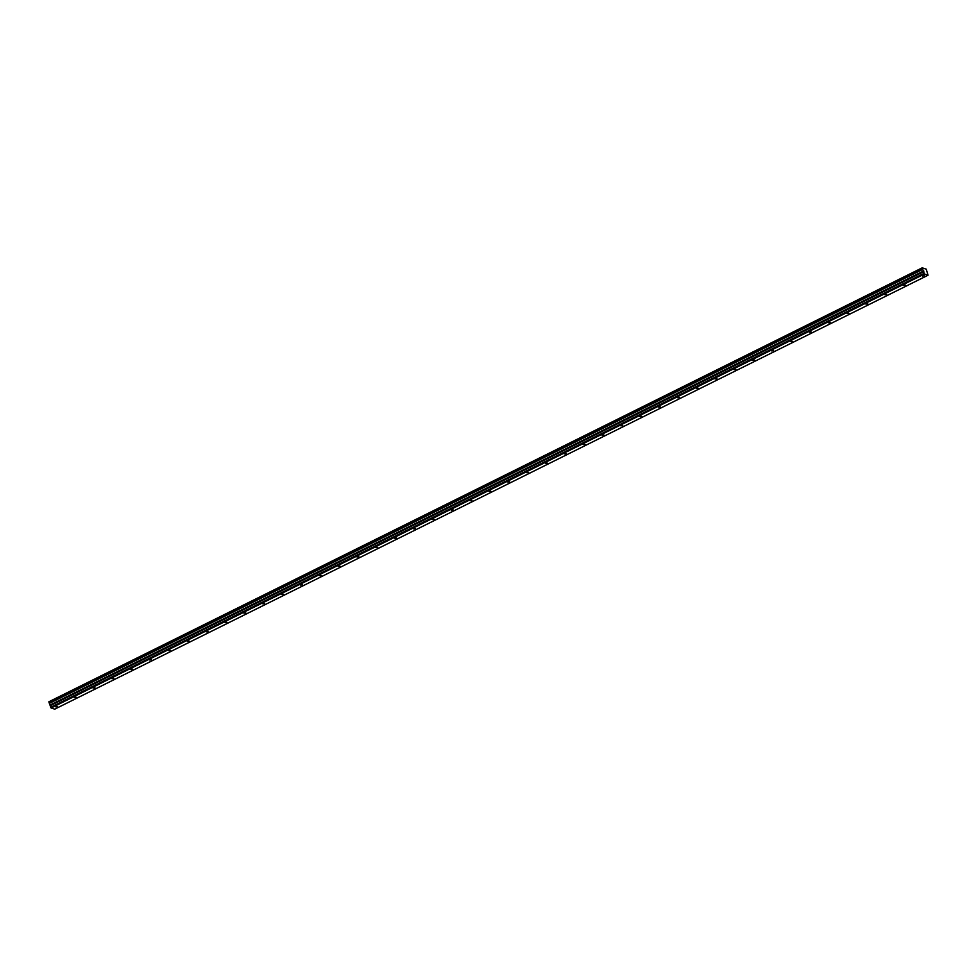 <?xml version="1.0" encoding="UTF-8"?>
<svg xmlns="http://www.w3.org/2000/svg" width="977" height="977" viewBox="0 0 977 977"><rect width="100%" height="100%" fill="white"/><g stroke="black" fill="none" stroke-linecap="round" stroke-linejoin="round"><path stroke-width="1.47" d="M55.408 706.811L57.313 706.603L55.408 706.811M922.459 275.978L924.364 275.77L922.459 275.978M903.615 285.345L905.508 285.137L903.615 285.345M884.771 294.712L886.664 294.504L884.771 294.712M865.915 304.079L867.82 303.871L865.915 304.079M847.071 313.446L848.964 313.238L847.071 313.446M828.215 322.813L830.12 322.605L828.215 322.813M809.371 332.18L811.264 331.972L809.371 332.18M790.527 341.547L792.42 341.339L790.527 341.547M771.671 350.914L773.576 350.706L771.671 350.914M752.827 360.269L754.72 360.073L752.827 360.269M733.971 369.636L735.876 369.428L733.971 369.636M715.127 379.003L717.02 378.795L715.127 379.003M696.283 388.37L698.176 388.162L696.283 388.37M677.427 397.737L679.333 397.529L677.427 397.737M658.583 407.104L660.476 406.896L658.583 407.104M639.727 416.471L641.633 416.263L639.727 416.471M620.883 425.838L622.776 425.63L620.883 425.838M602.027 435.205L603.933 434.997L602.027 435.205M583.184 444.572L585.076 444.364L583.184 444.572M564.34 453.939L566.233 453.731L564.34 453.939M545.484 463.293L547.389 463.086L545.484 463.293M526.64 472.66L528.533 472.453L526.64 472.66M507.784 482.027L509.689 481.82L507.784 482.027M488.94 491.394L490.833 491.187L488.94 491.394M470.096 500.761L471.989 500.554L470.096 500.761M451.24 510.128L453.145 509.921L451.24 510.128M432.396 519.495L434.289 519.288L432.396 519.495M413.54 528.862L415.445 528.655L413.54 528.862M394.696 538.229L396.589 538.022L394.696 538.229M375.852 547.596L377.745 547.389L375.852 547.596M356.996 556.951L358.901 556.756L356.996 556.951M338.152 566.318L340.045 566.11L338.152 566.318M319.296 575.685L321.201 575.477L319.296 575.685M300.452 585.052L302.345 584.844L300.452 585.052M281.596 594.419L283.501 594.211L281.596 594.419M262.752 603.786L264.645 603.578L262.752 603.786M243.908 613.153L245.801 612.945L243.908 613.153M225.052 622.52L226.957 622.312L225.052 622.52M206.208 631.887L208.101 631.679L206.208 631.887M187.352 641.254L189.257 641.046L187.352 641.254M168.508 650.621L170.401 650.413L168.508 650.621M149.664 659.976L151.557 659.768L149.664 659.976M130.808 669.343L132.713 669.135L130.808 669.343M111.964 678.71L113.857 678.502L111.964 678.71M93.108 688.077L95.013 687.869L93.108 688.077M74.264 697.444L76.157 697.236L74.264 697.444M928.04 275.221L926.233 269.151L922.215 267.832L922.386 268.577L49.058 702.524L51.109 707.995L924.45 274.036L928.04 275.221L54.7 709.168L51.109 707.995M922.386 268.577L924.45 274.036M49.058 702.524L48.874 701.779L922.215 267.832M50.645 707.348L923.973 273.401M48.85 701.901L922.178 267.954M50.12 705.748L923.448 271.801M49.497 703.306L922.838 269.347M923.741 270.91L50.401 704.869M50.486 705.309L923.827 271.362"/></g></svg>
